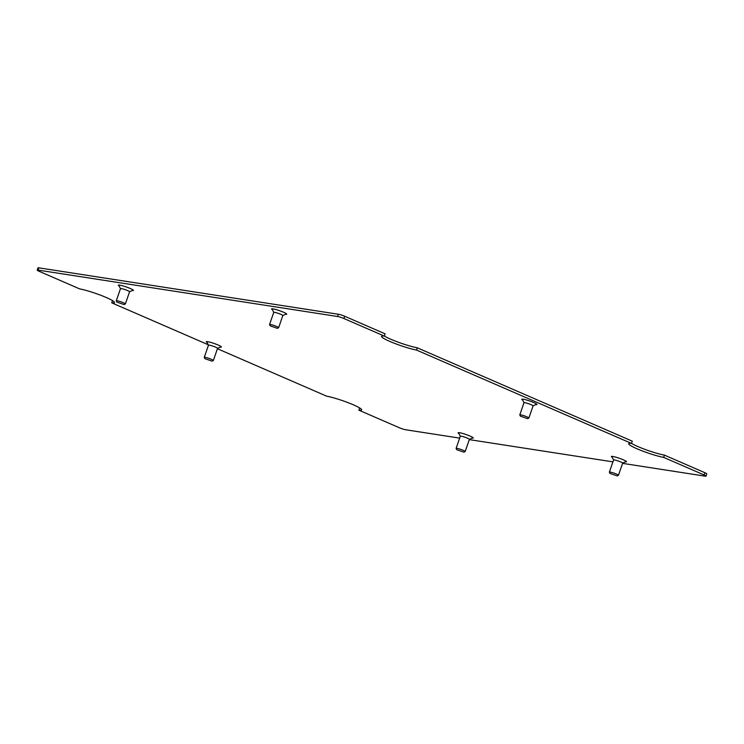 <?xml version="1.0" encoding="UTF-8"?>
<svg xmlns="http://www.w3.org/2000/svg" width="744" height="744" viewBox="0 0 744 744"><rect width="100%" height="100%" fill="white"/><g stroke="black" fill="none" stroke-linecap="round" stroke-linejoin="round"><path stroke-width="1.12" d="M208.478 345.272A4.808 0.567 19.1 0 1 208.469 345.197A4.808 0.567 19.1 0 1 209.306 345.16A4.808 0.567 19.1 0 1 214.477 346.704A4.808 0.567 19.1 0 1 217.555 348.341A4.808 0.567 19.1 0 1 217.499 348.397M212.049 361.138L213.286 360.552A4.808 0.567 -160.9 0 0 213.342 360.496A4.808 0.567 -160.9 0 0 210.273 358.859A4.808 0.567 -160.9 0 0 205.093 357.315A4.808 0.567 -160.9 0 0 204.265 357.353A4.808 0.567 -160.9 0 0 204.275 357.427L204.879 358.654L212.049 361.138L204.879 358.654M524.018 402.792A4.808 0.567 19.1 0 1 523.999 402.718A4.808 0.567 19.1 0 1 524.836 402.681A4.808 0.567 19.1 0 1 530.007 404.224A4.808 0.567 19.1 0 1 533.085 405.861A4.808 0.567 19.1 0 1 533.029 405.917M527.589 418.658L528.817 418.063A4.808 0.567 -160.9 0 0 528.872 418.016A4.808 0.567 -160.9 0 0 525.803 416.38A4.808 0.567 -160.9 0 0 520.633 414.836A4.808 0.567 -160.9 0 0 519.796 414.873A4.808 0.567 -160.9 0 0 519.805 414.947L520.409 416.175L527.589 418.658L520.409 416.175M273.773 312.461A4.808 0.567 19.1 0 1 273.764 312.387A4.808 0.567 19.1 0 1 274.592 312.35A4.808 0.567 19.1 0 1 279.772 313.894A4.808 0.567 19.1 0 1 282.841 315.53A4.808 0.567 19.1 0 1 282.785 315.586M277.345 328.327L278.582 327.732A4.808 0.567 -160.9 0 0 278.637 327.686A4.808 0.567 -160.9 0 0 275.559 326.039A4.808 0.567 -160.9 0 0 270.388 324.505A4.808 0.567 -160.9 0 0 269.551 324.542A4.808 0.567 -160.9 0 0 269.57 324.617L270.174 325.844L277.345 328.327L270.174 325.844M120.509 288.719A4.808 0.567 19.1 0 1 120.5 288.644A4.808 0.567 19.1 0 1 121.328 288.598A4.808 0.567 19.1 0 1 126.499 290.141A4.808 0.567 19.1 0 1 129.577 291.788A4.808 0.567 19.1 0 1 129.521 291.834M124.081 304.575L125.318 303.989A4.808 0.567 -160.9 0 0 125.364 303.933A4.808 0.567 -160.9 0 0 122.295 302.297A4.808 0.567 -160.9 0 0 117.124 300.753A4.808 0.567 -160.9 0 0 116.287 300.79A4.808 0.567 -160.9 0 0 116.297 300.864L116.901 302.092L124.081 304.575L116.901 302.092M613.595 460.052A4.808 0.567 19.1 0 1 613.586 459.978A4.808 0.567 19.1 0 1 614.414 459.941A4.808 0.567 19.1 0 1 619.594 461.485A4.808 0.567 19.1 0 1 622.663 463.121A4.808 0.567 19.1 0 1 622.607 463.177M617.167 475.918L618.404 475.323A4.808 0.567 -160.9 0 0 618.459 475.277A4.808 0.567 -160.9 0 0 615.381 473.63A4.808 0.567 -160.9 0 0 610.21 472.087A4.808 0.567 -160.9 0 0 609.373 472.133A4.808 0.567 -160.9 0 0 609.383 472.208L609.996 473.435L617.167 475.918L609.996 473.435M460.331 436.31A4.808 0.567 19.1 0 1 460.313 436.235A4.808 0.567 19.1 0 1 461.15 436.189A4.808 0.567 19.1 0 1 466.321 437.732A4.808 0.567 19.1 0 1 469.399 439.379A4.808 0.567 19.1 0 1 469.343 439.425M463.903 452.166L465.139 451.58A4.808 0.567 -160.9 0 0 465.186 451.524A4.808 0.567 -160.9 0 0 462.117 449.888A4.808 0.567 -160.9 0 0 456.946 448.344A4.808 0.567 -160.9 0 0 456.109 448.381A4.808 0.567 -160.9 0 0 456.119 448.455L456.723 449.683L463.903 452.166L456.723 449.683M522.66 400.058A8.007 0.949 19.1 0 1 521.823 399.389A8.007 0.949 19.1 0 1 523.199 399.203A8.007 0.949 19.1 0 1 532.239 401.937A8.007 0.949 19.1 0 1 536.852 404.597A8.007 0.949 19.1 0 1 535.782 404.606M207.13 342.538A8.007 0.949 19.1 0 1 206.293 341.877A8.007 0.949 19.1 0 1 207.669 341.682A8.007 0.949 19.1 0 1 216.709 344.426A8.007 0.949 19.1 0 1 221.321 347.076A8.007 0.949 19.1 0 1 220.252 347.085M272.425 309.727A8.007 0.949 19.1 0 1 271.588 309.058A8.007 0.949 19.1 0 1 272.955 308.872A8.007 0.949 19.1 0 1 282.004 311.606A8.007 0.949 19.1 0 1 286.617 314.266A8.007 0.949 19.1 0 1 285.538 314.266M119.152 285.984A8.007 0.949 19.1 0 1 118.315 285.315A8.007 0.949 19.1 0 1 119.691 285.129A8.007 0.949 19.1 0 1 128.731 287.863A8.007 0.949 19.1 0 1 133.343 290.513A8.007 0.949 19.1 0 1 132.274 290.523M612.247 457.318A8.007 0.949 19.1 0 1 611.41 456.649A8.007 0.949 19.1 0 1 612.777 456.463A8.007 0.949 19.1 0 1 621.826 459.197A8.007 0.949 19.1 0 1 626.429 461.847A8.007 0.949 19.1 0 1 625.36 461.857M458.974 433.575A8.007 0.949 19.1 0 1 458.137 432.906A8.007 0.949 19.1 0 1 459.513 432.71A8.007 0.949 19.1 0 1 468.553 435.454A8.007 0.949 19.1 0 1 473.165 438.104A8.007 0.949 19.1 0 1 472.096 438.114M37.2 270.128L37.981 267.877A4.808 0.567 19.1 0 1 38.809 267.84L38.037 270.091A4.808 0.567 -160.9 0 0 37.2 270.128A4.808 0.567 -160.9 0 0 39.116 271.29L79.571 288.867A20.897 2.465 19.1 0 1 101.863 295.694A20.897 2.465 19.1 0 1 114.52 302.548A20.897 2.465 19.1 0 1 111.721 302.827L112.493 300.604M217.415 348.731L326.709 396.199A20.897 2.465 19.1 0 1 349.01 403.034A20.897 2.465 19.1 0 1 361.658 409.888A20.897 2.465 19.1 0 1 358.868 410.167L399.323 427.744A4.808 0.567 -160.9 0 0 405.657 429.753L459.662 438.123M469.315 439.62L612.926 461.866M622.579 463.363L705.191 476.16A4.808 0.567 -160.9 0 0 706.019 476.123A4.808 0.567 -160.9 0 0 704.103 474.96L704.884 472.71L664.429 455.133L663.648 457.393L704.103 474.96M38.809 267.84L338.343 314.247A4.808 0.567 19.1 0 1 344.677 316.256L385.132 333.833L384.35 336.083A20.897 2.465 19.1 0 0 381.56 336.362A20.897 2.465 19.1 0 0 394.208 343.217A20.897 2.465 19.1 0 0 416.51 350.052L631.498 443.424L632.279 441.173L417.291 347.801L416.51 350.052M384.36 336.056A20.897 2.465 -160.9 0 0 417.291 347.801M631.507 443.396A20.897 2.465 -160.9 0 0 664.429 455.133M704.884 472.71A4.808 0.567 19.1 0 1 706.8 473.872L706.019 476.123M384.35 336.083L343.895 318.516A4.808 0.567 -160.9 0 0 337.562 316.498L338.343 314.247M38.037 270.091L337.562 316.498M208.218 344.742L111.721 302.827M663.648 457.393A20.897 2.465 19.1 0 1 641.356 450.557A20.897 2.465 19.1 0 1 628.699 443.703A20.897 2.465 19.1 0 1 631.498 443.424M358.868 410.167L359.64 407.945M343.895 318.516L344.677 316.256M217.536 348.378L221.191 346.639M217.555 348.341L213.342 360.496M206.665 341.608L208.46 345.235L204.265 357.353M533.076 405.899L536.731 404.15M533.085 405.861L528.872 418.016M522.195 399.119L523.99 402.746L519.796 414.873M282.832 315.558L286.487 313.819M282.841 315.53L278.637 327.686M273.764 312.387L269.551 324.542M273.755 312.415L271.96 308.788M129.568 291.815L133.222 290.076M129.577 291.788L125.364 303.933M120.5 288.644L116.287 300.79M120.482 288.672L118.687 285.045M622.654 463.149L626.309 461.41M622.663 463.121L618.459 475.277M613.586 459.978L609.373 472.133M613.577 460.006L611.782 456.379M469.39 439.406L473.045 437.667M469.399 439.379L465.186 451.524M460.313 436.235L456.109 448.381M460.303 436.263L458.509 432.636"/></g></svg>
